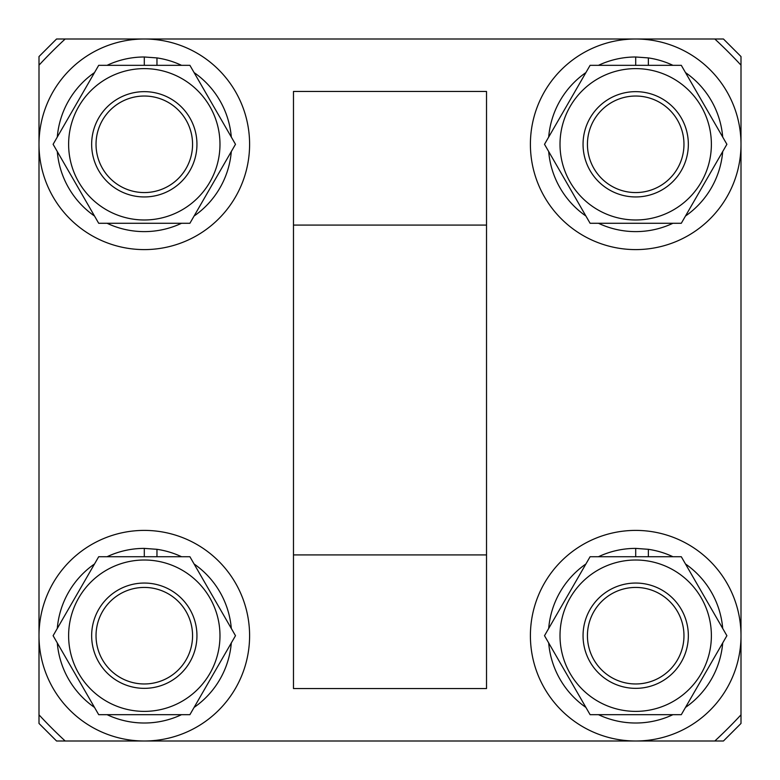 <?xml version="1.0" encoding="UTF-8"?>
<svg xmlns="http://www.w3.org/2000/svg" width="780" height="780" viewBox="0 0 780 780"><rect width="100%" height="100%" fill="white"/><g stroke="black" fill="none" stroke-linecap="round" stroke-linejoin="round"><path stroke-width="1.17" d="M486.525 390L486.525 688.545L293.475 688.545L293.475 91.455L486.525 91.455L486.525 390M65.179 39A478.238 478.238 0 0 0 39 65.179L39 714.821A478.238 478.238 0 0 0 65.179 741L714.821 741A478.238 478.238 0 0 0 741 714.821L741 65.179A478.238 478.238 0 0 0 714.821 39L56.55 39L39 56.55L39 65.179M714.821 741L723.45 741L741 723.45L741 714.821M741 65.179L741 56.55L723.45 39L714.821 39M39 714.821L39 723.45L56.55 741L65.179 741M683.28 627.588A48.262 48.262 0 0 0 627.588 588.12A48.262 48.262 0 0 0 588.12 643.812A48.262 48.262 0 0 0 643.812 683.28A48.262 48.262 0 0 0 683.28 627.588M583.801 644.553A52.65 52.65 0 0 1 626.847 583.801A52.65 52.65 0 0 1 687.599 626.847A52.65 52.65 0 0 1 644.553 687.599A52.65 52.65 0 0 1 583.801 644.553M560.011 635.7A75.68 75.68 0 0 1 635.7 560.011A75.68 75.68 0 0 1 711.38 635.7A75.68 75.68 0 0 1 635.7 711.38A75.68 75.68 0 0 1 560.011 635.7M726.892 635.7L681.301 556.725L590.099 556.725L544.508 635.7L590.099 714.675L681.301 714.675L726.892 635.7M741 635.7A105.3 105.3 0 0 0 635.7 530.4A105.3 105.3 0 0 0 530.4 635.7A105.3 105.3 0 0 0 635.7 741A105.3 105.3 0 0 0 741 635.7M672.935 556.725A87.311 87.311 0 0 0 648.365 549.315L635.7 548.389A87.311 87.311 0 0 0 598.465 556.725M585.926 563.969A87.311 87.311 0 0 0 548.691 628.456M548.691 642.944A87.311 87.311 0 0 0 585.926 707.431M598.465 714.675A87.311 87.311 0 0 0 672.935 714.675M685.474 707.431A87.311 87.311 0 0 0 722.709 642.944M722.709 628.456A87.311 87.311 0 0 0 685.474 563.969M635.7 548.389L635.7 556.725M648.365 549.315L648.365 556.725M560.011 144.3A75.68 75.68 0 0 1 635.7 68.62A75.68 75.68 0 0 1 711.38 144.3A75.68 75.68 0 0 1 635.7 219.98A75.68 75.68 0 0 1 560.011 144.3M726.892 144.3L681.301 65.325L590.099 65.325L544.508 144.3L590.099 223.275L681.301 223.275L726.892 144.3M68.62 635.7A75.68 75.68 0 0 1 144.3 560.011A75.68 75.68 0 0 1 219.98 635.7A75.68 75.68 0 0 1 144.3 711.38A75.68 75.68 0 0 1 68.62 635.7M235.492 635.7L189.901 556.725L98.699 556.725L53.108 635.7L98.699 714.675L189.901 714.675L235.492 635.7M68.62 144.3A75.68 75.68 0 0 1 144.3 68.62A75.68 75.68 0 0 1 219.98 144.3A75.68 75.68 0 0 1 144.3 219.98A75.68 75.68 0 0 1 68.62 144.3M235.492 144.3L189.901 65.325L98.699 65.325L53.108 144.3L98.699 223.275L189.901 223.275L235.492 144.3M672.935 65.325A87.311 87.311 0 0 0 648.365 57.915L635.7 56.989A87.311 87.311 0 0 0 598.465 65.325M585.926 72.569A87.311 87.311 0 0 0 548.691 137.056M548.691 151.544A87.311 87.311 0 0 0 585.926 216.031M598.465 223.275A87.311 87.311 0 0 0 672.935 223.275M685.474 216.031A87.311 87.311 0 0 0 722.709 151.544M722.709 137.056A87.311 87.311 0 0 0 685.474 72.569M635.7 56.989L635.7 65.325M648.365 57.915L648.365 65.325M181.535 556.725A87.311 87.311 0 0 0 156.965 549.315L144.3 548.389A87.311 87.311 0 0 0 107.065 556.725M94.526 563.969A87.311 87.311 0 0 0 57.291 628.456M57.291 642.944A87.311 87.311 0 0 0 94.526 707.431M107.065 714.675A87.311 87.311 0 0 0 181.535 714.675M194.074 707.431A87.311 87.311 0 0 0 231.309 642.944M231.309 628.456A87.311 87.311 0 0 0 194.074 563.969M144.3 548.389L144.3 556.725M156.965 549.315L156.965 556.725M181.535 65.325A87.311 87.311 0 0 0 156.965 57.915L144.3 56.989A87.311 87.311 0 0 0 107.065 65.325M94.526 72.569A87.311 87.311 0 0 0 57.291 137.056M57.291 151.544A87.311 87.311 0 0 0 94.526 216.031M107.065 223.275A87.311 87.311 0 0 0 181.535 223.275M194.074 216.031A87.311 87.311 0 0 0 231.309 151.544M231.309 137.056A87.311 87.311 0 0 0 194.074 72.569M144.3 56.989L144.3 65.325M156.965 57.915L156.965 65.325M741 144.3A105.3 105.3 0 0 0 635.7 39A105.3 105.3 0 0 0 530.4 144.3A105.3 105.3 0 0 0 635.7 249.6A105.3 105.3 0 0 0 741 144.3M249.6 635.7A105.3 105.3 0 0 0 144.3 530.4A105.3 105.3 0 0 0 39 635.7A105.3 105.3 0 0 0 144.3 741A105.3 105.3 0 0 0 249.6 635.7M249.6 144.3A105.3 105.3 0 0 0 144.3 39A105.3 105.3 0 0 0 39 144.3A105.3 105.3 0 0 0 144.3 249.6A105.3 105.3 0 0 0 249.6 144.3M683.28 136.188A48.262 48.262 0 0 0 627.588 96.72A48.262 48.262 0 0 0 588.12 152.412A48.262 48.262 0 0 0 643.812 191.88A48.262 48.262 0 0 0 683.28 136.188M583.801 153.153A52.65 52.65 0 0 1 626.847 92.401A52.65 52.65 0 0 1 687.599 135.447A52.65 52.65 0 0 1 644.553 196.199A52.65 52.65 0 0 1 583.801 153.153M191.88 627.588A48.262 48.262 0 0 0 136.188 588.12A48.262 48.262 0 0 0 96.72 643.812A48.262 48.262 0 0 0 152.412 683.28A48.262 48.262 0 0 0 191.88 627.588M92.401 644.553A52.65 52.65 0 0 1 135.447 583.801A52.65 52.65 0 0 1 196.199 626.847A52.65 52.65 0 0 1 153.153 687.599A52.65 52.65 0 0 1 92.401 644.553M191.88 136.188A48.262 48.262 0 0 0 136.188 96.72A48.262 48.262 0 0 0 96.72 152.412A48.262 48.262 0 0 0 152.412 191.88A48.262 48.262 0 0 0 191.88 136.188M92.401 153.153A52.65 52.65 0 0 1 135.447 92.401A52.65 52.65 0 0 1 196.199 135.447A52.65 52.65 0 0 1 153.153 196.199A52.65 52.65 0 0 1 92.401 153.153M486.525 554.911L293.475 554.911M486.525 225.089L293.475 225.089"/></g></svg>
